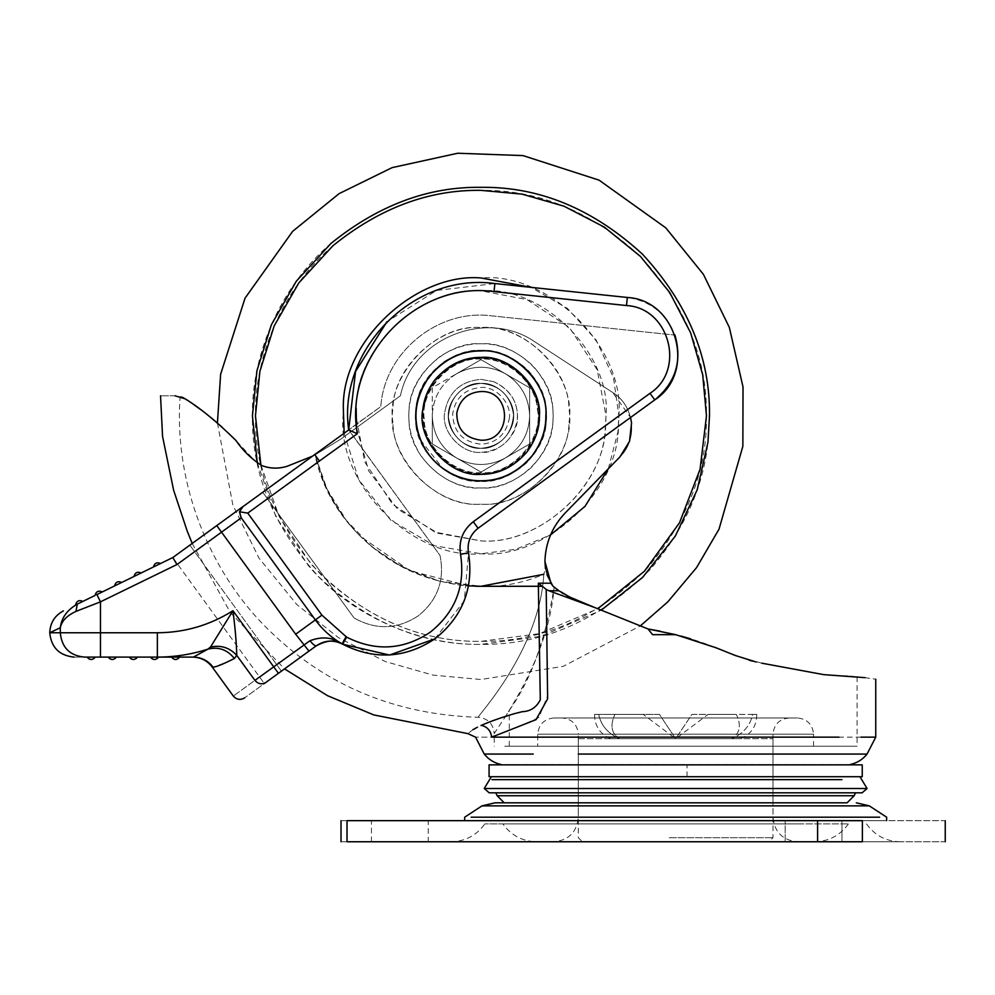 <?xml version="1.0" encoding="UTF-8"?>
<svg xmlns="http://www.w3.org/2000/svg" width="995" height="995" viewBox="0 0 995 995"><rect width="100%" height="100%" fill="white"/><g stroke="black" fill="none" stroke-linecap="round" stroke-linejoin="round"><path stroke-width="0.75" stroke-dasharray="4.97 3.73" d="M448.745 419.691C444.914 403 463.197 381.757 480.971 383.411C499.502 385.065 510.298 395.214 513.358 413.883C516.019 430.226 497.898 449.902 480.971 448.31C463.384 447.004 452.638 437.464 448.745 419.691C444.914 403 463.197 381.757 480.971 383.411C499.502 385.065 510.298 395.214 513.358 413.883C516.019 430.226 497.898 449.902 480.971 448.31C463.384 447.004 452.638 437.464 448.745 419.691C444.914 403 463.197 381.757 480.971 383.411C497.139 381.943 515.037 400.052 513.408 416.146C515.037 400.052 497.139 381.943 480.971 383.411C463.483 384.692 452.75 394.157 448.77 411.83C452.75 394.157 463.483 384.692 480.971 383.411C463.483 384.692 452.75 394.157 448.77 411.83C444.802 428.559 463.11 449.976 480.971 448.31C463.11 449.976 444.802 428.559 448.77 411.83C452.75 394.157 463.483 384.692 480.971 383.411C497.139 381.943 515.037 400.052 513.408 416.146C511.206 435.586 500.385 446.307 480.971 448.31C500.385 446.307 511.206 435.586 513.408 416.146C515.037 400.052 497.139 381.943 480.971 383.411C499.502 385.065 510.298 395.214 513.358 413.883C516.019 430.226 497.898 449.902 480.971 448.31C500.385 446.307 511.206 435.586 513.408 416.146C511.206 435.586 500.385 446.307 480.971 448.31C463.11 449.976 444.802 428.559 448.77 411.83C444.802 428.559 463.11 449.976 480.971 448.31C463.384 447.004 452.638 437.464 448.745 419.691C444.914 403 463.197 381.757 480.971 383.411C499.502 385.065 510.298 395.214 513.358 413.883C516.019 430.226 497.898 449.902 480.971 448.31C463.384 447.004 452.638 437.464 448.745 419.691M160.581 563.493L153.454 566.976L160.581 563.493C156.899 561.964 154.523 563.133 153.454 566.976M141.153 572.971L133.989 576.466L141.153 572.971C137.434 571.404 135.046 572.573 133.989 576.466M121.726 582.448L114.512 585.968L121.726 582.448C117.97 580.844 115.557 582.013 114.512 585.968M102.298 591.925L95.047 595.458L102.298 591.925C98.493 590.284 96.08 591.453 95.047 595.458M75.57 604.96C76.603 600.905 79.028 599.711 82.859 601.403L75.57 604.96M179.61 657.098C176.911 660.294 174.212 660.294 171.501 657.098L193.391 657.098C201.55 657.322 208.104 660.668 213.067 667.147L226.325 662.384M158.503 657.098L150.394 657.098L158.503 657.098M157.235 658.59L154.449 659.536L150.394 657.098M137.397 657.098L129.288 657.098L137.397 657.098M136.128 658.59L133.342 659.536L129.288 657.098M116.303 657.098L108.181 657.098L116.303 657.098M115.022 658.59L112.236 659.536L108.181 657.098M95.197 657.098L87.075 657.098L95.197 657.098M93.928 658.59L91.13 659.536L87.075 657.098M176.986 564.526L241.213 517.86L240.827 517.263C238.912 513.495 239.434 510.074 242.382 507.04L172.782 557.548L96.913 594.55L100.47 601.838L176.986 564.526L172.782 557.548L262.692 492.214L354.046 617.945L262.692 492.214L172.782 557.548L264.334 683.553M216.761 525.596L295.677 634.213L315.353 619.91L241.213 517.86L239.484 511.778L243.004 506.53L314.656 454.466L262.692 492.214L354.046 617.945L262.692 492.214L314.656 454.466L319.407 461.046L357.317 433.708L348.673 429.939L314.656 454.466M75.956 611.403L77.299 604.114C67.125 609.947 61.466 617.82 60.297 627.733C61.678 621.017 66.901 615.582 75.956 611.403L100.47 601.838L100.47 657.098L157.359 657.098C174.71 657.073 191.6 654.411 208.042 649.088L210.505 647.061C220.828 644.86 229.571 647.621 236.748 655.357C236.511 643.491 235.243 628.616 232.954 610.731L210.505 647.061M309.992 640.73C312.915 644.449 315.054 646.116 316.41 645.718C327.355 640.034 335.949 639.449 342.193 643.952L341.981 643.827C332.703 637.223 322.044 636.191 309.992 640.73L273.662 666.75L232.954 610.731C209.746 625.295 184.548 632.633 157.359 632.758L49.75 632.758L60.297 627.733L60.297 632.758C61.827 647.434 69.861 655.543 84.401 657.098C70.657 657.098 70.657 657.098 84.401 657.098L100.47 657.098M281.411 671.14L189.871 545.136L281.411 671.14C258.7 687.644 258.7 687.644 281.411 671.14L278.426 673.317L273.662 666.75L254.919 680.369C226.139 701.276 226.139 701.276 254.919 680.369C258.19 684.087 261.859 684.759 265.939 682.396C237.656 702.943 237.656 702.943 265.939 682.396L316.41 645.718C324.855 640.146 333.599 639.636 342.641 644.2C374.431 660.232 405.189 658.441 434.902 638.84C462.725 616.639 473.931 587.933 468.508 552.747C466.966 542.748 470.15 534.589 478.06 528.27L654.772 399.89C696.836 372.677 677.359 300.005 627.323 297.468L494.876 283.55C414.057 272.232 337.255 349.133 348.673 429.939L440.026 555.484C444.952 580.023 437.688 600.147 418.211 615.868C397.241 629.536 375.861 630.221 354.046 617.945C375.861 630.221 397.241 629.536 418.211 615.868C437.688 600.147 444.952 580.023 440.026 555.484L348.76 429.877L380.799 406.594C384.356 352.516 437.75 308.724 491.48 315.825L674.958 335.104L491.48 315.825C437.75 308.724 384.356 352.516 380.799 406.594L348.76 429.877L380.799 406.594C384.356 352.516 437.75 308.724 491.48 315.825L674.958 335.104C666.264 313.475 650.382 300.925 627.323 297.468C650.382 300.925 666.264 313.475 674.958 335.104L491.48 315.825C437.75 308.724 384.356 352.516 380.799 406.594L348.648 429.728L440.026 555.484C444.952 580.023 437.688 600.147 418.211 615.868C397.241 629.536 375.861 630.221 354.046 617.945C375.861 630.221 397.241 629.536 418.211 615.868C437.688 600.147 444.952 580.023 440.026 555.484L348.648 429.728C337.367 348.984 414.131 272.244 494.876 283.55L627.323 297.468L494.876 283.55L436.569 290.453L386.906 321.771M295.677 634.213L308.972 651.128M342.255 643.976L346.621 637.123L321.92 615.146L247.767 513.097L319.407 461.046M342.106 643.902L346.024 636.8M239.484 511.778L247.767 513.097M234.061 658.678L234.385 658.516C227.37 649.685 218.589 646.539 208.042 649.088M226.897 662.123L227.793 661.7M157.359 632.758L157.359 657.098L171.501 657.098M316.41 645.718L284.533 668.876L230.355 612.634L192.222 543.432M357.317 433.708C343.337 356.521 416.358 280.627 494.017 291.622L626.477 305.54C669.361 307.716 686.053 370.003 649.996 393.323L473.297 521.703L478.06 528.27C470.15 534.589 466.966 542.748 468.508 552.747C473.931 587.933 462.725 616.639 434.902 638.84C405.189 658.441 374.431 660.232 342.641 644.2M478.06 528.27L654.772 399.89C675.605 382.689 682.334 361.098 674.958 335.104M434.902 638.84L464.329 600.719L468.508 552.747L460.548 554.352C465.461 586.204 455.324 612.174 430.138 632.285C403.236 650.021 375.389 651.638 346.621 637.123M654.772 399.89L649.996 393.323M356.496 427.688L368.697 470.909L397.49 508.955L437.987 533.283L480.971 540.894C536.678 545.248 602.174 489.714 605.122 430.624L606.005 415.86C611.589 353.996 542.822 285.242 480.971 290.826C422.377 285.888 355.115 347.578 356.16 408.224M608.293 468.844L617.907 432.141L618.878 415.86L613.492 377.727L596.167 340.054L567.411 308.413L530.982 287.344M344.146 433.198L358.747 479.739L390.724 520.136L434.641 545.757L480.971 553.767L515.758 549.315L550.546 534.924M480.971 540.894C538.656 545.646 605.408 485.896 605.619 425.673L606.005 415.86L597.224 369.841L569.376 327.454L526.989 299.607L480.971 290.826C423.273 286.075 356.521 345.837 356.322 406.047L355.936 415.86L364.705 461.891L392.552 504.278L434.939 532.114L480.971 540.894M343.486 405.04L343.064 415.86C336.895 484.092 412.738 559.936 480.971 553.767C544.601 559.016 618.218 493.097 618.442 426.681L618.878 415.86C625.034 347.628 549.19 271.784 480.971 277.953C417.328 272.717 343.71 338.623 343.486 405.04M562.088 717.955L789.222 717.955L562.088 717.955C571.901 718.962 577.311 724.36 578.306 734.186L773.003 734.186L578.306 734.186L578.306 802.828L773.003 802.828L578.306 802.828L578.306 817.417L773.003 817.417L578.306 817.417C576.814 832.143 568.705 840.253 553.979 841.758L797.343 841.758L553.979 841.758M773.003 817.193L471.182 817.193M632.584 820.664L886.644 820.664L632.584 820.664M879.605 817.193L864.767 817.193M810.216 820.664L841.957 820.664L810.216 820.664M841.957 841.758L785.167 841.758L841.957 841.758L785.167 841.758L841.957 841.758L841.957 820.664L841.957 841.758M396.495 820.664L428.236 820.664L396.495 820.664M428.236 841.758L371.446 841.758L428.236 841.758L428.236 820.664M799.52 823.922L484.814 823.922L799.52 823.922M451.22 841.758L900.089 841.758L451.22 841.758C465.374 841.347 476.568 835.402 484.814 823.922M606.415 841.758L814.805 841.758L606.415 841.758M502.923 823.922L848.399 823.922L502.923 823.922C511.181 835.414 522.375 841.36 536.516 841.758M847.081 802.828L504.216 802.828L773.003 802.828L773.003 817.417C774.508 832.143 782.617 840.253 797.343 841.758M862.366 841.758C971.456 841.758 971.456 841.758 862.366 841.758L347.019 841.758C339.096 841.758 339.096 841.758 347.019 841.758L347.019 820.664L862.366 820.664C971.456 820.664 971.456 820.664 862.366 820.664L862.366 841.758M347.019 820.664C339.096 820.664 339.096 820.664 347.019 820.664M669.237 837.703L773.003 837.703L669.237 837.703M578.306 738.725L773.003 738.725L578.306 738.725L578.306 837.703L582.373 841.758L669.511 841.758M676.476 841.758L764.62 841.758M619.45 738.725C611.353 733.439 609.848 725.318 614.935 714.398L659.436 714.398L675.655 738.725L659.436 714.398L614.935 714.398C609.848 725.293 611.353 733.414 619.45 738.725L675.655 738.725L691.886 714.398L736.375 714.398C741.474 725.293 739.969 733.414 731.86 738.725C739.957 733.439 741.462 725.318 736.375 714.398L691.886 714.398L675.655 738.725L731.86 738.725L619.45 738.725C607.982 738.725 607.982 738.725 619.45 738.725C607.982 738.725 607.982 738.725 619.45 738.725C607.833 733.439 600.918 725.318 598.716 714.398C600.893 725.293 607.808 733.414 619.45 738.725M643.205 714.398L598.716 714.398L643.205 714.398L675.655 738.725L659.436 714.398L614.935 714.398L659.436 714.398L675.655 738.725L691.886 714.398L736.375 714.398L691.886 714.398L675.655 738.725L708.104 714.398L752.606 714.398C750.429 725.293 743.514 733.414 731.86 738.725C743.34 738.725 743.34 738.725 731.86 738.725C743.34 738.725 743.34 738.725 731.86 738.725C743.489 733.439 750.404 725.318 752.606 714.398L708.104 714.398M598.716 714.398C593.169 714.398 593.169 714.398 598.716 714.398C593.169 714.398 593.169 714.398 598.716 714.398M752.606 714.398C758.153 714.398 758.153 714.398 752.606 714.398C758.153 714.398 758.153 714.398 752.606 714.398M765.789 746.2L537.748 746.2L765.789 746.2M862.242 776.709L489.08 776.709M862.242 764.856L489.08 764.856M841.919 779.632L491.99 779.632M859.941 776.709L491.381 776.709L859.941 776.709M854.133 795.739L497.177 795.739M495.796 792.816L855.513 792.816L495.796 792.816M448.77 411.83C452.75 394.157 463.483 384.692 480.971 383.411C497.139 381.943 515.037 400.052 513.408 416.146C515.037 400.052 497.139 381.943 480.971 383.411C463.483 384.692 452.75 394.157 448.77 411.83C444.802 428.559 463.11 449.976 480.971 448.31C500.385 446.307 511.206 435.586 513.408 416.146C511.206 435.586 500.385 446.307 480.971 448.31C463.11 449.976 444.802 428.559 448.77 411.83M504.739 746.2L857.093 746.2L504.739 746.2M504.739 717.631L509.278 710.355C530.658 680.617 545.608 639.536 554.128 587.137C550.024 641.763 521.231 691.438 504.739 717.631L494.229 733.514L494.229 746.2M554.128 587.137L572.448 598.567L647.82 628.939L572.448 598.567L558.842 590.769L552.847 586.043L550.931 583.207L544.924 561.404L545.471 568.742L543.792 574.289L545.471 568.742L552.847 586.043M755.989 661.973L735.392 655.531L716.263 647.857C694.348 639.051 671.525 632.745 647.82 628.939L681.115 636.091M691.065 638.964L749.148 660.232M752.506 661.128L761.026 663.031M761.498 663.118L823.872 674.66L761.722 663.168L823.872 674.66L849.519 676.053C859.58 677.097 859.58 677.097 849.519 676.053C859.58 677.097 859.58 677.097 849.519 676.053L865.103 677.67C879.244 679.709 879.244 679.709 865.103 677.67M567.262 596.017L563.332 593.754M562.212 593.057L558.257 590.346M797.343 717.955L553.979 717.955L797.343 717.955C807.156 718.962 812.567 724.36 813.562 734.186L537.748 734.186L813.562 734.186L813.562 746.2M553.979 717.955L553.979 717.955C544.153 718.962 538.755 724.36 537.748 734.186L537.748 746.2M789.222 717.955L789.234 717.955C779.408 718.962 773.998 724.36 773.003 734.186L773.003 802.828M867.08 788.513L484.242 788.513M862.13 792.816L489.192 792.816M513.034 764.856L846.807 764.856L513.034 764.856M860.998 737.158L491.704 737.158C470.324 737.158 470.324 737.158 491.704 737.158L491.891 737.071M183.354 397.789L185.331 398.933M182.694 397.465L181.625 397.03M181.04 396.806L180.145 396.532C173.702 482.227 208.875 572.921 270.553 631.726C326.858 686.152 396.06 714.671 478.16 717.295C487.898 718.365 493.246 723.775 494.229 733.514M174.983 395.799C155.805 395.799 155.805 395.799 174.983 395.799L185.145 398.808L197.358 407.179M494.229 735.964L521.778 725.367L538.904 717.432L547.835 695.207L546.205 589.426L538.32 583.207L540.31 699.746C536.467 707.408 530.447 711.388 522.226 711.686L513.743 713.838C500.597 717.768 489.826 721.599 481.418 725.33L477.177 727.345M472.936 729.696L467.861 733.626M481.418 725.33C487.339 726.823 490.771 730.778 491.704 737.158M543.792 574.289C539.489 650.606 477.103 716.35 478.16 717.295C476.916 716.587 539.588 650.494 543.792 574.289C539.489 650.606 477.103 716.35 478.16 717.295C476.916 716.587 539.588 650.494 543.792 574.289C451.718 614.251 334.892 553.245 315.054 454.864L340.651 439.205L400.45 395.724C412.129 337.877 487.202 308.089 535.36 342.193L612.733 392.515C634.574 405.686 638.305 439.355 619.873 456.979L565.11 513.059L619.873 456.979C638.305 439.355 634.574 405.686 612.733 392.515L535.36 342.193C487.202 308.089 412.129 337.877 400.45 395.724L340.651 439.205L315.054 454.864L287.045 466.319C278.326 468.943 269.881 468.682 261.697 465.523C251.399 458.894 242.805 450.536 235.939 440.474L254.31 460.237M546.939 574.662L545.471 568.742M565.11 513.059C552.25 526.616 545.521 542.735 544.924 561.404C545.521 542.735 552.25 526.616 565.11 513.059L619.873 456.979C638.305 439.355 634.574 405.686 612.733 392.515L630.556 417.477M254.334 460.262L261.697 465.523C269.919 468.682 278.364 468.943 287.045 466.319L315.054 454.864L323.611 481.356L315.029 454.877L312.107 456.319M261.697 465.523C251.436 458.919 242.842 450.573 235.939 440.474L223.004 427.987M206.077 413.721L198.366 407.9M195.082 405.55L187.495 400.351M185.543 399.07L206.052 413.696M212.905 419.218L216.014 421.83M761.722 663.168L735.392 655.531L716.3 647.869L675.655 634.661L652.546 634.661L675.655 634.661L652.546 634.661L648.056 628.977L594.935 607.622L546.205 589.426M594.935 607.622L572.448 598.567M675.655 634.661L660.083 631.141M535.36 342.193L612.733 392.515L535.36 342.193C487.202 308.089 412.129 337.877 400.45 395.724C412.129 337.877 487.202 308.089 535.36 342.193M287.045 466.319L315.042 454.864L340.651 439.205L400.45 395.724L340.651 439.205L315.029 454.877M468.633 585.844L410.002 570.782L360.451 536.38C344.581 520.435 332.305 502.102 323.611 481.356C332.305 502.102 344.581 520.435 360.451 536.38C393.746 568.841 433.919 585.483 480.971 586.291L439.827 581.254L402.079 566.939L372.03 546.939L346.347 520.385L326.982 488.931L315.054 454.864M542.126 586.291L480.971 586.291M205.878 413.559L200.206 409.256M513.184 412.029C517.027 428.721 498.731 449.964 480.971 448.31C462.426 446.668 451.63 436.506 448.571 417.838C445.909 401.495 464.031 381.831 480.971 383.411C498.557 384.717 509.291 394.256 513.184 412.029C517.027 428.721 498.731 449.964 480.971 448.31C462.426 446.668 451.63 436.506 448.571 417.838C445.909 401.495 464.031 381.831 480.971 383.411C498.557 384.717 509.291 394.256 513.184 412.029M493.806 381.694L480.971 379.356C460.113 381.209 447.974 392.639 444.529 413.634C441.519 432.029 461.916 454.155 480.971 452.364C499.03 454.006 519.104 433.919 517.475 415.86C517.064 400.288 509.179 388.896 493.806 381.694L480.971 379.356C460.113 381.209 447.974 392.639 444.529 413.634C441.519 432.029 461.916 454.155 480.971 452.364C500.746 450.897 512.835 440.163 517.213 420.176C518.731 403.012 510.92 390.177 493.806 381.694M509.154 419.218C512.512 404.617 496.517 386.023 480.971 387.465C464.752 388.908 455.3 397.801 452.625 414.131C453.496 432.017 462.936 442.066 480.971 444.255C496.356 443.111 505.746 434.765 509.154 419.218M537.35 409.156C544.066 438.372 512.064 475.548 480.971 472.65C454.354 474.889 423.808 446.879 424.28 419.33C419.616 390.724 451.332 356.297 480.971 359.083C506.268 357.106 536.006 382.316 537.35 409.156C544.066 438.372 512.064 475.548 480.971 472.65C454.354 474.889 423.808 446.879 424.28 419.33C419.616 390.724 451.332 356.297 480.971 359.083C506.268 357.106 536.006 382.316 537.35 409.156M480.971 480.759C513.072 483.657 548.767 447.974 545.857 415.86C548.767 383.759 513.072 348.063 480.971 350.961C437.626 347.964 400.774 403.522 421.009 440.698L442.787 468.346M480.971 448.31C498.445 447.041 509.179 437.564 513.159 419.89C509.179 437.564 498.445 447.041 480.971 448.31C464.789 449.79 446.892 431.668 448.521 415.574C446.892 431.668 464.789 449.79 480.971 448.31M513.159 419.89C517.126 403.162 498.818 381.757 480.971 383.411C461.543 385.413 450.735 396.134 448.521 415.574C450.735 396.134 461.543 385.413 480.971 383.411C498.818 381.757 517.126 403.162 513.159 419.89M456.63 373.71C441.059 383.461 432.949 397.502 432.29 415.86C432.949 434.218 441.059 448.272 456.63 458.011C472.849 466.618 489.08 466.618 505.298 458.011C520.87 448.272 528.979 434.218 529.638 415.86C528.979 397.502 520.87 383.461 505.298 373.71C489.08 365.103 472.849 365.103 456.63 373.71L480.971 359.655L529.638 387.764L529.638 443.969L480.971 472.065L432.29 443.969L432.29 387.764L456.63 373.71L432.29 387.764L432.29 415.86C432.949 434.218 441.059 448.272 456.63 458.011L480.971 472.065L529.638 443.969L529.638 387.764L480.971 359.655L456.63 373.71C441.059 383.461 432.949 397.502 432.29 415.86L432.29 443.969L456.63 458.011C472.849 466.618 489.08 466.618 505.298 458.011C520.87 448.272 528.979 434.218 529.638 415.86C528.979 397.502 520.87 383.461 505.298 373.71C489.08 365.103 472.849 365.103 456.63 373.71M473.297 521.703C462.75 530.124 458.496 541.006 460.548 554.352M321.92 615.146L315.353 619.91C322.554 629.76 331.422 637.733 341.981 643.827M626.477 305.54L627.323 297.468M494.017 291.622L494.876 283.55M234.385 658.516L236.748 655.357L254.919 680.369M480.971 343.748C467.128 343.536 453.533 347.752 440.176 356.397C417.427 374.456 407.054 396.085 409.057 421.295C409.044 456.071 447.588 490.746 480.971 487.985C499.142 488.234 515.995 481.331 531.517 467.302C547.598 449.752 554.725 430.785 552.884 410.425C552.884 375.65 514.34 340.987 480.971 343.748C500.05 343.499 517.487 350.999 533.283 366.222C548.133 383.485 554.663 401.843 552.884 421.295C552.884 456.071 514.34 490.746 480.971 487.985C457.066 488.023 437.004 477.239 420.785 455.61C411.557 440.611 407.651 425.549 409.057 410.425C409.044 375.65 447.588 340.987 480.971 343.748M480.971 350.315C468.384 350.128 456.033 353.959 443.894 361.807C423.211 378.224 413.783 397.888 415.611 420.798C415.599 452.414 450.635 483.918 480.971 481.406C497.488 481.63 512.798 475.374 526.902 462.613C541.529 446.655 547.996 429.43 546.33 410.923C546.33 379.319 511.293 347.815 480.971 350.315C454.155 348.524 421.731 372.652 416.942 401.793C413.037 418.646 416.146 435.375 426.27 451.991C441.009 471.642 459.242 481.456 480.971 481.406C510.634 483.781 545.272 453.695 546.18 422.44C548.307 404.219 542.424 386.993 528.507 370.749C514.166 356.906 498.308 350.103 480.971 350.315M568.991 422.514C577.038 377.814 527.611 323.201 480.971 327.579C440.113 324.208 392.925 366.645 392.938 409.219C384.891 453.907 434.317 508.532 480.971 504.142C521.815 507.525 569.003 465.088 568.991 422.514M392.938 422.514C384.891 377.814 434.317 323.201 480.971 327.579C521.815 324.208 569.003 366.645 568.991 409.219C577.038 453.907 527.611 508.532 480.971 504.142C440.113 507.525 392.925 465.088 392.938 422.514M538.27 411.532C538.27 383.821 507.549 356.198 480.971 358.399C450.598 355.551 418.422 391.097 423.659 420.188C423.659 447.899 454.379 475.523 480.971 473.321C511.33 476.182 543.506 440.623 538.27 411.532M260.877 464.988L279.197 516.579L310.875 563.929C361.023 616.241 417.726 642.049 480.971 641.365L539.452 633.653L597.759 608.766M257.245 462.476L275.727 516.38L308.599 565.906C353.387 618.579 422.912 645.432 480.971 644.387L541.268 636.29L601.254 610.171M331.372 243.103C278.426 287.878 251.387 357.64 252.431 415.86C251.648 474.192 273.961 528.059 319.37 577.461C368.772 622.87 422.639 645.17 480.971 644.387C542.934 645.133 599.114 620.395 649.511 570.197C683.515 531.206 703.005 488.557 707.967 442.253L709.497 415.86C710.281 357.541 687.968 303.674 642.559 254.272C593.157 208.863 539.29 186.55 480.971 187.334C428.422 186.55 378.548 205.144 331.372 243.103M333.35 245.392C281.112 289.57 254.421 358.411 255.454 415.86C254.683 473.421 276.697 526.566 321.509 575.321C370.264 620.121 423.41 642.148 480.971 641.365C542.113 642.098 597.547 617.696 647.285 568.157C687.52 520.659 707.258 469.901 706.475 415.86C707.246 358.312 685.232 305.154 640.419 256.411C591.677 211.599 538.519 189.585 480.971 190.356C429.119 189.585 379.903 207.93 333.35 245.392M424.84 403.535C414.355 434.293 446.991 476.282 480.971 473.321C506.977 475.411 537.337 449.031 538.133 421.631C544.277 392.279 511.977 355.489 480.971 358.399C457.464 356.832 429.032 377.976 424.84 403.535M869.307 805.863L482.003 805.863M817.604 820.664L817.604 841.758M687.047 776.709L687.047 764.856M509.278 746.2L509.278 710.355M850.215 764.508L501.094 764.508M867.055 754.061L792.418 754.061M773.003 754.061L578.306 754.061M533.221 754.061L498.172 754.061M558.842 590.769L548.929 590.769M550.931 583.207L538.32 583.207M240.827 517.263C238.912 513.495 239.434 510.087 242.382 507.04M217.42 423.024L232.88 505.099L258.986 558.108L296.771 604.5L338.412 637.646L385.326 661.551L433.061 675.12L480.971 679.51L563.357 666.302L640.307 625.917M785.167 841.758L785.167 820.664L785.167 841.758M371.446 841.758L371.446 820.664M866.496 823.922C874.742 835.402 885.948 841.347 900.089 841.758M848.399 823.922C840.141 835.414 828.934 841.36 814.805 841.758M773.003 738.725L773.003 837.703L768.948 841.758M594.537 714.398C594.637 726.051 600.047 734.161 610.756 738.725M756.785 714.398C756.673 726.051 751.275 734.161 740.554 738.725M857.093 676.836L857.093 746.2"/><path stroke-width="1.49" d="M153.454 566.976C154.523 563.133 156.899 561.964 160.581 563.493M133.989 576.466C135.046 572.573 137.434 571.404 141.153 572.971M114.512 585.968C115.557 582.013 117.97 580.844 121.726 582.448M95.047 595.458L77.299 604.114L95.047 595.458C96.08 591.453 98.493 590.284 102.298 591.925M75.57 604.96L82.859 601.403C79.028 599.711 76.603 600.905 75.57 604.96M150.394 657.098C153.106 660.294 155.805 660.294 158.503 657.098L157.359 657.098L158.503 657.098L157.235 658.59M129.288 657.098C131.999 660.294 134.698 660.294 137.397 657.098L136.128 658.59M108.181 657.098C110.893 660.294 113.592 660.294 116.303 657.098L115.022 658.59M171.501 657.098L179.61 657.098C176.911 660.294 174.212 660.294 171.501 657.098L157.359 657.098L157.359 632.758C184.548 632.633 209.746 625.295 232.954 610.731C235.243 628.616 236.511 643.491 236.748 655.357C229.571 647.621 220.828 644.86 210.505 647.061L232.954 610.731L278.426 673.317L265.939 682.396C237.656 702.943 237.656 702.943 265.939 682.396C261.859 684.759 258.19 684.087 254.919 680.369L309.992 640.73C322.007 636.178 332.678 637.21 341.981 643.827L342.193 643.952C335.912 639.449 327.318 640.034 316.41 645.718C315.054 646.116 312.915 644.449 309.992 640.73M87.075 657.098C89.786 660.294 92.485 660.294 95.197 657.098L93.928 658.59M254.919 680.369C226.139 701.276 226.139 701.276 254.919 680.369L236.748 655.357L234.385 658.516C227.37 649.685 218.589 646.539 208.042 649.088L193.391 657.098L208.042 649.088C191.637 654.399 174.747 657.073 157.359 657.098L100.47 657.098L100.47 601.838L96.913 594.55L172.782 557.548L243.004 506.53L239.484 511.778L241.213 517.86L176.986 564.526L100.47 601.838L75.956 611.403C66.901 615.582 61.678 621.017 60.297 627.733C61.466 617.82 67.125 609.947 77.299 604.114L75.956 611.403M240.827 517.263L315.353 619.91L321.92 615.146L346.621 637.123C375.389 651.638 403.236 650.021 430.138 632.285C455.324 612.174 465.461 586.204 460.548 554.352L468.508 552.747C473.931 587.933 462.725 616.639 434.902 638.84C405.189 658.441 374.431 660.232 342.641 644.2L342.193 643.952M460.548 554.352C458.496 541.006 462.75 530.124 473.297 521.703L649.996 393.323C686.053 370.003 669.361 307.716 626.477 305.54L494.017 291.622C416.358 280.627 343.337 356.521 357.317 433.708L348.673 429.939L242.382 507.04M172.782 557.548L176.986 564.526M77.299 604.114C58.804 613.131 58.804 613.131 77.299 604.114M100.47 657.098L84.401 657.098C69.762 655.655 61.727 647.546 60.297 632.758L60.297 627.733L49.75 632.758L157.359 632.758M341.981 643.827C331.422 637.733 322.554 629.76 315.353 619.91L295.677 634.213L308.972 651.128L264.334 683.553M434.902 638.84L389.555 655.046L342.641 644.2C333.599 639.636 324.855 640.146 316.41 645.718L308.972 651.128M386.906 321.771L355.563 371.421L348.673 429.939C337.255 349.133 414.057 272.232 494.876 283.55L627.323 297.468C677.359 300.005 696.836 372.677 654.772 399.89L478.06 528.27C470.15 534.589 466.966 542.748 468.508 552.747L468.508 552.747C466.966 542.748 470.15 534.589 478.06 528.27L654.772 399.89C675.605 382.689 682.334 361.098 674.958 335.104M239.484 511.778L247.767 513.097L321.92 615.146M342.106 643.902L346.024 636.8M227.793 661.7L234.061 658.678M234.385 658.516C222.805 664.287 215.691 667.16 213.067 667.147C208.104 660.668 201.55 657.322 193.391 657.098L179.61 657.098M207.893 649.138L210.505 647.061M84.401 657.098C70.657 657.098 70.657 657.098 84.401 657.098M498.172 754.061L484.254 754.061L475.573 737.158L467.861 733.626L373.797 714.932L327.529 695.692L284.533 668.876L281.411 671.14L316.41 645.718M530.982 287.344L480.971 277.953C416.345 272.506 342.168 340.551 343.312 407.44L344.146 433.198M550.546 534.924L584.973 506.418L608.293 468.844M356.16 408.224L356.496 427.688M578.306 802.828L675.655 802.828L578.306 802.828M471.182 817.193L879.605 817.193M864.767 817.193L773.003 817.193M855.513 792.816L854.133 795.739L497.177 795.739L504.216 802.828L494.988 802.828L773.003 802.828M817.604 820.664L862.366 820.664C971.456 820.664 971.456 820.664 862.366 820.664L862.366 841.758C971.456 841.758 971.456 841.758 862.366 841.758L347.019 841.758C339.096 841.758 339.096 841.758 347.019 841.758L347.019 820.664C339.096 820.664 339.096 820.664 347.019 820.664L817.604 820.664L817.604 841.758M764.62 841.758L582.373 841.758M669.511 841.758L676.476 841.758M653.64 764.856L862.242 764.856L862.242 776.709L489.08 776.709L489.08 764.856L653.64 764.856M491.99 779.632L841.919 779.632M660.083 631.141L648.056 628.977L675.655 634.661L716.039 647.77M749.148 660.232L752.506 661.128M716.3 647.869L735.392 655.531L755.989 661.973M681.115 636.091L690.679 638.84M572.448 598.567L558.842 590.769L548.929 590.769L594.935 607.622L567.262 596.017M563.332 593.754L562.212 593.057M558.257 590.346L552.847 586.043L546.939 574.662M867.08 788.513L862.13 792.816L489.192 792.816L484.242 788.513L867.08 788.513L859.941 776.709M504.216 802.828L847.081 802.828M480.971 725.529C462.725 736.151 462.725 736.151 480.971 725.529L481.418 725.33C487.339 726.823 490.771 730.778 491.704 737.158C470.324 737.158 470.324 737.158 491.704 737.158L838.996 737.158M578.306 754.061L867.055 754.061L875.749 737.158L860.998 737.158M187.495 400.351L183.354 397.789M181.625 397.03L182.694 397.465M261.697 465.523C269.869 468.682 278.314 468.943 287.045 466.319C278.376 468.943 269.919 468.682 261.697 465.523C251.486 458.981 242.904 450.635 235.939 440.474C217.022 421.83 200.082 407.95 185.145 398.808L174.983 395.799C155.805 395.799 155.805 395.799 174.983 395.799M481.418 725.33C489.814 721.599 500.584 717.768 513.743 713.838L522.226 711.686C530.459 711.388 536.479 707.408 540.31 699.746L538.32 583.207L546.205 589.426L547.623 698.838L536.094 719.634L491.704 737.158M477.177 727.345L472.936 729.696M491.891 737.071L494.229 735.964M545.471 568.742L544.924 561.404C545.521 542.735 552.25 526.616 565.11 513.059C552.25 526.616 545.521 542.735 544.924 561.404L550.931 583.207L552.847 586.043L558.842 590.769M222.134 427.191L209.273 416.258M208.701 415.798L206.064 413.709M198.366 407.9L195.082 405.55M206.052 413.696L212.905 419.218M216.014 421.83L207.831 415.102M675.655 634.661L652.546 634.661L648.056 628.977L594.935 607.622M548.929 590.769L546.205 589.426M865.103 677.67C879.244 679.709 879.244 679.709 865.103 677.67L823.872 674.66L761.722 663.168M565.11 513.059L619.873 456.979L629.524 441.332L631.551 423.062L630.556 417.477M543.792 574.289L480.971 586.291L468.633 585.844M542.126 586.291L480.971 586.291M312.107 456.319L287.045 466.319M207.358 414.728L205.878 413.559M200.206 409.256L197.358 407.179M442.787 468.346L450.312 473.06C460.598 478.321 470.822 480.896 480.971 480.759C500.398 480.921 517.4 472.65 531.989 455.959C541.454 443.086 546.068 429.728 545.857 415.86C548.767 383.759 513.072 348.063 480.971 350.961C461.543 350.812 444.529 359.071 429.939 375.762C415.014 396.806 412.029 418.447 421.009 440.698C426.967 454.765 436.73 465.548 450.312 473.06C460.598 478.321 470.822 480.896 480.971 480.759M480.971 440.2C512.35 441.531 512.35 390.189 480.971 391.532C467.749 392.515 459.69 399.691 456.792 413.049C456.78 428.969 464.839 438.024 480.971 440.2M216.761 525.596L295.677 634.213M314.656 454.466L319.407 461.046L247.767 513.097M357.317 433.708L319.407 461.046M494.017 291.622L494.876 283.55M626.477 305.54L627.323 297.468M649.996 393.323L654.772 399.89M473.297 521.703L478.06 528.27M342.641 644.2L346.621 637.123M597.759 608.766L644.437 571.205L679.473 522.848L700.082 469.167L706.475 415.86L702.706 374.829L690.642 332.852L669.71 292.468L640.419 256.411L604.363 227.121L563.978 206.189L522.002 194.125L480.971 190.356C428.907 189.585 379.555 208.054 332.902 245.777L298.811 282.928L274.172 325.925L259.894 371.334L255.454 415.86L260.877 464.988M601.254 610.171L642.546 577.473L675.244 536.193L697.196 489.826L707.967 442.253L709.497 415.86C710.281 357.541 687.968 303.674 642.559 254.272C593.157 208.863 539.29 186.55 480.971 187.334C428.211 186.55 378.199 205.268 330.912 243.489L296.373 281.137L271.399 324.718L256.934 370.737L252.431 415.86L257.245 462.476M464.677 820.664L464.677 817.193L482.003 805.863L869.307 805.863L886.644 817.193L886.644 820.664M504.515 764.856L846.807 764.856M850.215 764.508C857.068 763.016 862.677 759.533 867.055 754.061L865.986 754.061M792.418 754.061L773.003 754.061M501.094 764.508C494.241 763.016 488.632 759.533 484.254 754.061L533.221 754.061M550.931 583.207L538.32 583.207M480.971 357.392C463.459 357.255 448.136 364.705 434.989 379.729C428.024 388.958 423.994 398.759 422.887 409.107C416.072 439.156 449.019 477.314 480.971 474.341C498.47 474.478 513.793 467.028 526.94 451.991C535.459 440.399 539.626 428.347 539.439 415.86C542.051 386.931 509.9 354.78 480.971 357.392M74.09 657.098C59.364 655.606 51.242 647.484 49.75 632.758C50.16 622.882 54.713 615.582 63.419 610.893M192.607 657.098C200.766 657.309 207.333 660.655 212.296 667.135L233.315 696.065C236.611 699.746 240.38 700.343 244.646 697.856M640.307 625.917L667.819 601.851L696.587 567.573L718.999 529.216L742.855 446.307L743.029 387.005L729.335 327.405L703.403 274.334L665.779 227.843L599.065 180.145L522.997 155.593L457.688 153.242L392.117 167.633L339.071 193.652L292.63 231.362L245.056 298.139L220.629 374.219L217.42 423.024M869.307 805.863L856.334 802.828M482.003 805.863L494.988 802.828M945.25 841.758L945.25 820.664M341.024 841.758L341.024 820.664M491.381 776.709L484.242 788.513M497.177 795.739L495.796 792.816M854.133 795.739L847.093 802.828M192.222 543.432L187.209 531.094L173.615 490.187L162.558 436.444L160.543 395.799M875.749 737.158L875.749 679.212"/></g></svg>

